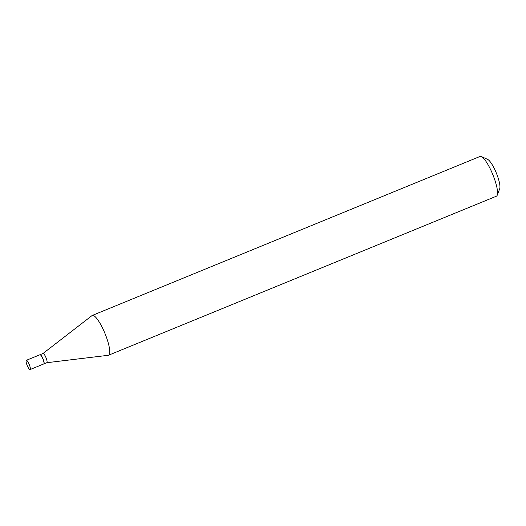 <?xml version="1.0" encoding="UTF-8"?>
<svg xmlns="http://www.w3.org/2000/svg" width="526" height="526" viewBox="0 0 526 526"><rect width="100%" height="100%" fill="white"/><g stroke="black" fill="none" stroke-linecap="round" stroke-linejoin="round"><path stroke-width="0.79" d="M26.3 360.336A4.984 1.137 67.7 0 1 26.313 360.33A4.984 1.137 67.7 0 1 29.246 364.472A4.984 1.137 67.7 0 1 30.113 369.548A4.984 1.137 67.7 0 1 30.1 369.554A4.984 1.137 67.7 0 1 27.168 365.412A4.984 1.137 67.7 0 1 26.3 360.336L39.943 354.741A4.984 1.137 67.7 0 1 39.943 354.741A4.984 1.137 67.7 0 1 42.876 358.883A4.984 1.137 67.7 0 1 43.743 363.959A4.984 1.137 67.7 0 1 43.73 363.966A4.984 1.137 67.7 0 1 43.711 363.972L30.1 369.554M40.029 354.721A4.984 1.137 67.7 0 1 40.088 354.682A4.984 1.137 67.7 0 1 40.101 354.675A4.984 1.137 67.7 0 1 43.033 358.824A4.984 1.137 67.7 0 1 43.901 363.9A4.984 1.137 67.7 0 1 43.882 363.907A4.984 1.137 67.7 0 1 43.803 363.926M40.101 354.675L43.047 353.472A4.984 1.137 67.7 0 1 43.047 353.472A4.984 1.137 67.7 0 1 45.972 357.614A4.984 1.137 67.7 0 1 46.847 362.69A4.984 1.137 67.7 0 1 46.827 362.697A4.984 1.137 67.7 0 1 46.807 362.703L43.882 363.907M479.995 156.478A21.494 4.905 67.7 0 1 480.067 156.446A21.494 4.905 67.7 0 1 481.356 156.564L487.655 159.398A16.332 3.728 67.7 0 1 496.32 173.008A16.332 3.728 67.7 0 1 499.7 188.788L497.208 195.225A21.494 4.905 67.7 0 1 496.445 196.185A21.494 4.905 67.7 0 1 496.373 196.218A21.494 4.905 67.7 0 1 496.301 196.244M481.356 156.564A21.494 4.905 67.7 0 1 492.763 174.468A21.494 4.905 67.7 0 1 497.208 195.225M43.014 353.485L92.004 315.6A21.494 4.905 67.7 0 1 92.201 315.475A21.494 4.905 67.7 0 1 92.274 315.442A21.494 4.905 67.7 0 1 104.904 333.313A21.494 4.905 67.7 0 1 108.652 355.188A21.494 4.905 67.7 0 1 108.58 355.214A21.494 4.905 67.7 0 1 108.277 355.293L46.794 362.71M92.274 315.442L480.067 156.446M108.58 355.214L496.373 196.218"/></g></svg>
